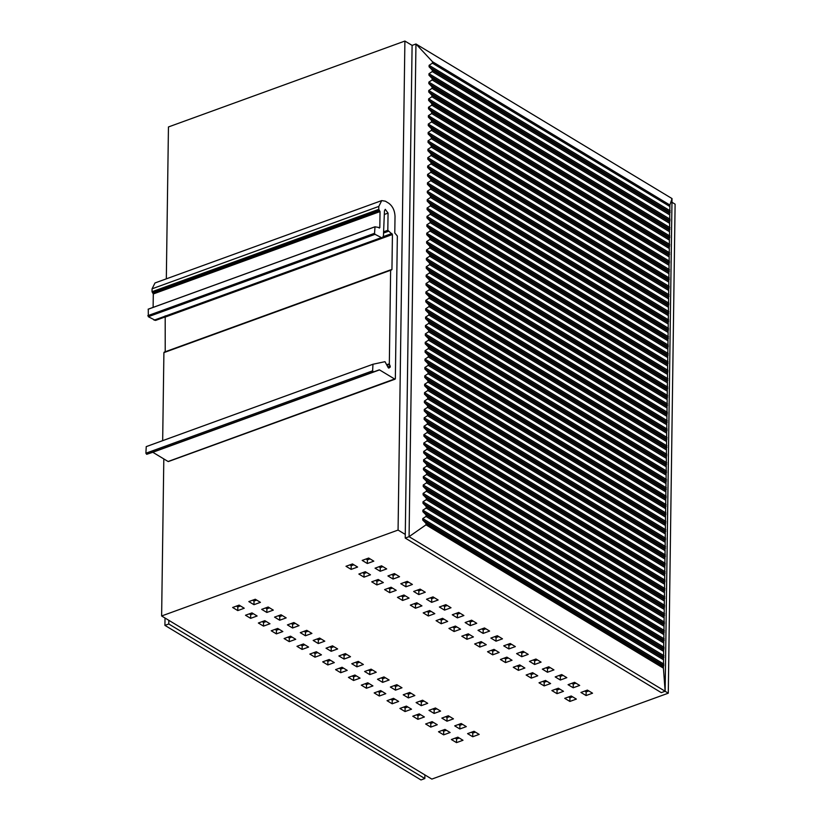 <?xml version="1.0" encoding="UTF-8"?>
<svg xmlns="http://www.w3.org/2000/svg" width="821" height="821" viewBox="0 0 821 821"><rect width="100%" height="100%" fill="white"/><g stroke="black" fill="none" stroke-linecap="round" stroke-linejoin="round"><path stroke-width="1.23" d="M166.324 278.842L168.449 126.957L404.897 41.05L412.101 45.401L405.225 538.073L409.074 536.667L425.996 524.835L425.976 523.357L422.753 520.062L422.774 518.564L426.048 516.44L426.068 514.931L422.866 511.668L422.887 510.169L426.171 508.045L426.191 506.536L422.989 503.273L423.01 501.775L426.284 499.65L426.304 498.152L423.102 494.889L423.123 493.38L426.407 491.256L426.427 489.757L423.215 486.494L423.246 484.985L426.52 482.861L426.54 481.363L423.338 478.099L423.359 476.591L426.633 474.466L426.653 472.968L423.451 469.704L423.472 468.206L426.756 466.071L426.776 464.573L423.574 461.31L423.595 459.811L426.869 457.677L426.889 456.178L423.687 452.915L423.708 451.417L426.992 449.292L427.012 447.784L423.81 444.52L423.831 443.022L427.105 440.898L427.125 439.389L423.923 436.125L423.944 434.627L427.218 432.503L427.248 430.994L424.036 427.731L424.057 426.232L427.341 424.108L427.361 422.61L424.159 419.346L424.18 417.838L427.454 415.713L427.474 414.215L424.272 410.952L424.293 409.443L427.577 407.319L427.597 405.82L424.395 402.557L424.416 401.048L427.69 398.924L427.71 397.426L424.508 394.162L424.529 392.654L427.813 390.529L427.833 389.031L424.631 385.767L424.652 384.269L427.926 382.134L427.946 380.636L424.744 377.373L424.765 375.874L428.039 373.75L428.059 372.241L424.857 368.978L424.878 367.48L428.162 365.355L428.182 363.847L424.98 360.583L425.001 359.085L428.275 356.961L428.295 355.452L425.093 352.188L425.114 350.69L428.398 348.566L428.418 347.057L425.216 343.794L425.237 342.295L428.511 340.171L428.531 338.673L425.329 335.409L425.35 333.901L428.634 331.776L428.654 330.278L425.442 327.015L425.473 325.506L428.747 323.382L428.767 321.883L425.565 318.62L425.586 317.111L428.86 314.987L428.88 313.489L425.678 310.225L425.699 308.727L428.983 306.592L429.003 305.094L425.801 301.83L425.822 300.332L429.096 298.197L429.116 296.699L425.914 293.436L425.935 291.937L429.219 289.813L429.239 288.304L426.037 285.041L426.058 283.543L429.332 281.418L429.352 279.91L426.15 276.646L426.171 275.148L429.445 273.024L429.465 271.515L426.263 268.251L426.284 266.753L429.568 264.629L429.588 263.13L426.386 259.867L426.407 258.358L429.681 256.234L429.701 254.736L426.499 251.472L426.52 249.964L429.804 247.839L429.824 246.341L426.622 243.078L426.643 241.569L429.917 239.445L429.937 237.946L426.735 234.683L426.756 233.185L430.04 231.05L430.06 229.552L426.858 226.288L426.879 224.79L430.153 222.655L430.173 221.157L426.971 217.893L426.992 216.395L430.266 214.271L430.286 212.762L427.084 209.499L427.105 208L430.389 205.876L430.409 204.367L427.207 201.104L427.228 199.606L430.502 197.481L430.522 195.973L427.32 192.709L427.341 191.211L430.625 189.087L430.645 187.578L427.443 184.325L427.464 182.816L430.738 180.692L430.758 179.194L427.556 175.93L427.577 174.421L430.861 172.297L430.881 170.799L427.669 167.535L427.69 166.027L430.974 163.902L430.994 162.404L427.792 159.141L427.813 157.632L431.087 155.508L431.107 154.009L427.905 150.746L427.926 149.248L431.21 147.113L431.23 145.615L428.028 142.351L428.049 140.853L431.323 138.718L431.343 137.22L428.141 133.956L428.162 132.458L431.446 130.334L431.466 128.825L428.264 125.562L428.285 124.063L431.559 121.939L431.579 120.43L428.377 117.167L428.398 115.669L431.672 113.544L431.692 112.036L428.49 108.772L428.511 107.274L431.795 105.15L431.815 103.651L428.613 100.388L428.634 98.879L431.908 96.755L431.928 95.257L428.726 91.993L428.747 90.484L432.031 88.36L432.051 86.862L428.849 83.598L428.87 82.09L432.144 79.965L432.164 78.467L428.962 75.204L428.983 73.705L432.267 71.571L432.287 70.072L429.075 66.809L429.106 65.311L432.41 63.166L432.462 61.698L415.96 43.995L412.101 45.401M671.968 202.264L675.108 204.162L668.284 693.181L665.092 691.261M404.897 41.05L398.072 530.068L161.624 615.976L431.836 779.098L668.284 693.181M405.276 534.42L398.072 530.068M163.81 458.918L161.624 615.976M457.851 737.166L462.993 740.275L456.517 742.625L451.365 739.526L457.851 737.166M467.57 733.635L474.045 731.285L479.187 734.395L472.711 736.745L467.57 733.635M454.701 725.867L461.176 723.517L466.318 726.626L459.842 728.976L454.701 725.867M438.506 731.757L444.982 729.397L450.124 732.506L443.648 734.857L438.506 731.757M425.637 723.989L432.113 721.628L437.265 724.738L430.779 727.098L425.637 723.989M441.831 718.098L448.307 715.748L453.459 718.857L446.973 721.207L441.831 718.098M428.962 710.339L435.438 707.979L440.59 711.089L434.114 713.439L428.962 710.339M412.768 716.22L419.244 713.87L424.395 716.969L417.92 719.329L412.768 716.22M399.899 708.451L406.374 706.101L411.526 709.2L405.051 711.561L399.899 708.451M416.093 702.571L422.579 700.21L427.72 703.32L421.245 705.67L416.093 702.571M403.224 694.802L409.71 692.442L414.851 695.551L408.376 697.912L403.224 694.802M387.03 700.682L393.516 698.332L398.657 701.442L392.181 703.792L387.03 700.682M374.171 692.914L380.646 690.564L385.788 693.673L379.312 696.023L374.171 692.914M390.365 687.033L396.841 684.683L401.982 687.782L395.506 690.143L390.365 687.033M377.496 679.265L383.971 676.915L389.123 680.014L382.637 682.374L377.496 679.265M361.302 685.145L367.777 682.795L372.929 685.904L366.443 688.255L361.302 685.145M348.432 677.387L354.908 675.026L360.06 678.136L353.574 680.486L348.432 677.387M364.627 671.496L371.102 669.146L376.254 672.255L369.778 674.605L364.627 671.496M351.757 663.727L358.233 661.377L363.385 664.487L356.909 666.837L351.757 663.727M335.563 669.618L342.039 667.257L347.191 670.367L340.715 672.717L335.563 669.618M338.888 655.958L345.374 653.608L350.516 656.718L344.04 659.068L338.888 655.958M322.694 661.849L329.18 659.499L334.321 662.598L327.846 664.959L322.694 661.849M309.835 654.08L316.311 651.73L321.452 654.83L314.977 657.19L309.835 654.08M326.029 648.2L332.505 645.84L337.647 648.949L331.171 651.299L326.029 648.2M313.16 640.431L319.636 638.071L324.788 641.18L318.302 643.541L313.16 640.431M296.966 646.312L303.442 643.962L308.583 647.071L302.107 649.421L296.966 646.312M284.097 638.543L290.572 636.193L295.724 639.302L289.238 641.653L284.097 638.543M300.291 632.663L306.767 630.312L311.918 633.412L305.433 635.772L300.291 632.663M287.422 624.894L293.897 622.544L299.049 625.643L292.574 628.003L287.422 624.894M271.228 630.774L277.703 628.424L282.855 631.534L276.379 633.884L271.228 630.774M258.358 623.016L264.834 620.655L269.986 623.765L263.51 626.115L258.358 623.016M274.553 617.125L281.039 614.775L286.18 617.885L279.704 620.235L274.553 617.125M261.694 609.356L268.169 607.006L273.311 610.116L266.835 612.466L261.694 609.356M245.489 615.247L251.975 612.887L257.117 615.996L250.641 618.346L245.489 615.247M232.63 607.478L239.106 605.118L244.248 608.228L237.772 610.588L232.63 607.478M248.825 601.588L255.3 599.238L260.442 602.347L253.966 604.697L248.825 601.588M345.99 566.285L352.466 563.935L357.617 567.044L351.142 569.394L345.99 566.285M362.184 560.404L368.66 558.044L373.812 561.154L367.336 563.514L362.184 560.404M375.053 568.173L381.529 565.813L386.681 568.922L380.205 571.272L375.053 568.173M358.859 574.053L365.335 571.703L370.487 574.803L364.001 577.163L358.859 574.053M387.923 575.942L394.398 573.581L399.55 576.691L393.064 579.041L387.923 575.942M371.728 581.822L378.204 579.472L383.356 582.571L376.87 584.932L371.728 581.822M384.597 589.591L391.073 587.231L396.215 590.34L389.739 592.7L384.597 589.591M400.792 583.7L407.267 581.35L412.409 584.46L405.933 586.81L400.792 583.7M413.651 591.469L420.136 589.119L425.278 592.228L418.802 594.578L413.651 591.469M397.456 597.36L403.942 594.999L409.084 598.109L402.608 600.459L397.456 597.36M516.594 653.608L523.069 651.258L528.221 654.368L521.745 656.718L516.594 653.608M512.027 660.248L505.541 662.598L500.4 659.499L506.875 657.139L512.027 660.248M513.269 667.257L519.744 664.907L524.886 668.017L518.41 670.367L513.269 667.257M529.463 661.377L535.939 659.027L541.09 662.126L534.604 664.487L529.463 661.377M542.332 669.146L548.808 666.796L553.949 669.895L547.474 672.255L542.332 669.146M526.138 675.026L532.613 672.676L537.755 675.786L531.279 678.136L526.138 675.026M538.997 682.795L545.483 680.445L550.624 683.554L544.149 685.904L538.997 682.795M551.866 690.564L558.342 688.214L563.493 691.313L557.018 693.673L551.866 690.564M555.191 676.915L561.677 674.554L566.818 677.664L560.343 680.024L555.191 676.915M568.06 684.683L574.536 682.323L579.688 685.432L573.212 687.782L568.06 684.683M580.929 692.452L587.405 690.092L592.557 693.201L586.081 695.551L580.929 692.452M564.735 698.332L571.211 695.982L576.363 699.082L569.887 701.442L564.735 698.332M410.326 605.128L416.801 602.768L421.953 605.877L415.477 608.228L410.326 605.128M426.52 599.238L433.006 596.888L438.147 599.997L431.672 602.347L426.52 599.238M439.389 607.006L445.865 604.656L451.016 607.756L444.541 610.116L439.389 607.006M423.195 612.887L429.67 610.537L434.822 613.646L428.346 615.996L423.195 612.887M452.258 614.775L458.734 612.425L463.886 615.524L457.4 617.885L452.258 614.775M436.064 620.655L442.54 618.305L447.691 621.415L441.205 623.765L436.064 620.655M448.933 628.424L455.409 626.074L460.55 629.184L454.075 631.534L448.933 628.424M465.127 622.544L471.603 620.183L476.744 623.293L470.269 625.653L465.127 622.544M477.996 630.312L484.472 627.952L489.614 631.062L483.138 633.412L477.996 630.312M461.792 636.193L468.278 633.843L473.419 636.942L466.944 639.302L461.792 636.193M474.661 643.962L481.147 641.612L486.289 644.711L479.813 647.071L474.661 643.962M490.855 638.071L497.341 635.721L502.483 638.83L496.007 641.18L490.855 638.071M503.725 645.84L510.2 643.49L515.352 646.599L508.876 648.949L503.725 645.84M487.53 651.73L494.006 649.37L499.158 652.479L492.682 654.83L487.53 651.73M459.237 738.007L456.568 738.982L456.517 742.625M456.568 738.982L455.173 738.141M475.431 732.127L472.763 733.091L472.711 736.745M472.763 733.091L471.367 732.25M462.572 724.358L459.893 725.323L459.842 728.976M459.893 725.323L458.508 724.491M446.378 730.238L443.699 731.213L443.648 734.857M443.699 731.213L442.303 730.372M433.509 722.47L430.83 723.445L430.779 727.098M430.83 723.445L429.445 722.603M449.703 716.589L447.024 717.564L446.973 721.207M447.024 717.564L445.639 716.723M436.834 708.821L434.165 709.796L434.114 713.439M434.165 709.796L432.77 708.954M420.639 714.701L417.971 715.676L417.92 719.329M417.971 715.676L416.575 714.834M407.77 706.943L405.102 707.907L405.051 711.561M405.102 707.907L403.706 707.066M423.964 701.052L421.296 702.027L421.245 705.67M421.296 702.027L419.9 701.185M411.095 693.283L408.427 694.258L408.376 697.912M408.427 694.258L407.031 693.417M394.901 699.174L392.233 700.139L392.181 703.792M392.233 700.139L390.837 699.297M382.032 691.405L379.364 692.37L379.312 696.023M379.364 692.37L377.968 691.539M398.236 685.514L395.558 686.489L395.506 690.143M395.558 686.489L394.172 685.648M385.367 677.756L382.689 678.721L382.637 682.374M382.689 678.721L381.303 677.879M369.173 683.636L366.494 684.611L366.443 688.255M366.494 684.611L365.109 683.77M356.304 675.868L353.625 676.843L353.574 680.486M353.625 676.843L352.24 676.001M372.498 669.987L369.83 670.952L369.778 674.605M369.83 670.952L368.434 670.11M359.629 662.219L356.961 663.194L356.909 666.837M356.961 663.194L355.565 662.352M343.435 668.099L340.766 669.074L340.715 672.717M340.766 669.074L339.371 668.232M346.76 654.45L344.091 655.425L344.04 659.068M344.091 655.425L342.696 654.583M330.565 660.33L327.897 661.305L327.846 664.959M327.897 661.305L326.501 660.464M317.696 652.572L315.028 653.537L314.977 657.19M315.028 653.537L313.632 652.695M333.89 646.681L331.222 647.656L331.171 651.299M331.222 647.656L329.826 646.815M321.032 638.912L318.353 639.887L318.302 643.541M318.353 639.887L316.968 639.046M304.837 644.803L302.159 645.768L302.107 649.421M302.159 645.768L300.773 644.926M291.968 637.034L289.29 637.999L289.238 641.653M289.29 637.999L287.904 637.168M308.162 631.144L305.484 632.119L305.433 635.772M305.484 632.119L304.098 631.277M295.293 623.385L292.625 624.35L292.574 628.003M292.625 624.35L291.229 623.508M279.099 629.266L276.431 630.241L276.379 633.884M276.431 630.241L275.035 629.399M266.23 621.497L263.562 622.472L263.51 626.115M263.562 622.472L262.166 621.63M282.424 615.617L279.756 616.581L279.704 620.235M279.756 616.581L278.36 615.74M269.555 607.848L266.887 608.813L266.835 612.466M266.887 608.813L265.491 607.981M253.361 613.728L250.692 614.703L250.641 618.346M250.692 614.703L249.297 613.862M240.491 605.96L237.823 606.935L237.772 610.588M237.823 606.935L236.427 606.093M256.696 600.079L254.017 601.054L253.966 604.697M254.017 601.054L252.632 600.213M353.861 564.776L351.193 565.741L351.142 569.394M351.193 565.741L349.797 564.899M370.055 558.885L367.387 559.86L367.336 563.514M367.387 559.86L365.992 559.019M382.925 566.654L380.256 567.629L380.205 571.272M380.256 567.629L378.861 566.788M366.73 572.545L364.052 573.51L364.001 577.163M364.052 573.51L362.666 572.668M395.794 574.423L393.115 575.398L393.064 579.041M393.115 575.398L391.73 574.556M379.6 580.303L376.921 581.278L376.87 584.932M376.921 581.278L375.536 580.437M392.459 588.072L389.79 589.047L389.739 592.7M389.79 589.047L388.395 588.205M408.663 582.192L405.985 583.167L405.933 586.81M405.985 583.167L404.599 582.325M421.522 589.96L418.854 590.925L418.802 594.578M418.854 590.925L417.458 590.094M405.328 595.841L402.659 596.816L402.608 600.459M402.659 596.816L401.264 595.974M524.465 652.1L521.787 653.064L521.745 656.718M521.787 653.064L520.401 652.223M508.271 657.98L505.592 658.955L505.541 662.598M505.592 658.955L504.207 658.114M521.14 665.749L518.462 666.724L518.41 670.367M518.462 666.724L517.076 665.882M537.334 659.868L534.656 660.833L534.604 664.487M534.656 660.833L533.27 659.992M550.203 667.627L547.525 668.602L547.474 672.255M547.525 668.602L546.129 667.76M533.999 673.518L531.331 674.482L531.279 678.136M531.331 674.482L529.935 673.651M546.868 681.286L544.2 682.251L544.149 685.904M544.2 682.251L542.804 681.409M559.737 689.055L557.069 690.02L557.018 693.673M557.069 690.02L555.673 689.178M563.062 675.396L560.394 676.371L560.343 680.024M560.394 676.371L558.998 675.529M575.932 683.164L573.263 684.139L573.212 687.782M573.263 684.139L571.868 683.298M588.801 690.933L586.132 691.908L586.081 695.551M586.132 691.908L584.737 691.066M572.606 696.813L569.928 697.788L569.887 701.442M569.928 697.788L568.543 696.947M418.197 603.609L415.529 604.584L415.477 608.228M415.529 604.584L414.133 603.743M434.391 597.729L431.723 598.694L431.672 602.347M431.723 598.694L430.327 597.852M447.26 605.498L444.592 606.462L444.541 610.116M444.592 606.462L443.196 605.621M431.066 611.378L428.398 612.353L428.346 615.996M428.398 612.353L427.002 611.512M460.129 613.256L457.451 614.231L457.4 617.885M457.451 614.231L456.066 613.39M443.935 619.147L441.257 620.112L441.205 623.765M441.257 620.112L439.871 619.28M456.804 626.916L454.126 627.88L454.075 631.534M454.126 627.88L452.74 627.039M472.999 621.025L470.32 622L470.269 625.653M470.32 622L468.935 621.158M485.858 628.794L483.189 629.769L483.138 633.412M483.189 629.769L481.794 628.927M469.663 634.684L466.995 635.649L466.944 639.302M466.995 635.649L465.599 634.807M482.532 642.443L479.864 643.418L479.813 647.071M479.864 643.418L478.469 642.576M498.727 636.562L496.058 637.537L496.007 641.18M496.058 637.537L494.663 636.696M511.596 644.331L508.928 645.296L508.876 648.949M508.928 645.296L507.532 644.464M495.402 650.211L492.733 651.186L492.682 654.83M492.733 651.186L491.338 650.345M672.019 198.569L669.895 205.024L663.43 668.161L665.133 691.241L409.074 536.667L415.96 43.995L672.019 198.569L665.133 691.241L661.285 692.637L405.225 538.073M168.777 623.981L164.918 625.376L420.978 779.95L424.837 778.544L168.777 623.981L168.828 620.327M424.837 778.544L424.888 774.901M164.918 625.376L165.021 618.039M391.155 269.822L390.632 270.242L389.328 363.795L390.252 367.038L388.918 368.054L388.189 367.603L384.987 361.681L372.97 364.247L372.621 370.846L373.411 371.934L379.538 369.902L394.819 379.128L395.353 378.707L397.343 236.017L394.788 233L395.024 216.21C394.716 210.443 392.612 206.112 388.713 203.208L385.367 201.186L381.714 200.591L378.809 206.43L378.768 209.345L380.031 211.582L379.815 227.643L375.012 226.812L374.54 233.297L375.043 234.334L382.268 238.049L383.428 235.853L384.464 210.843L385.275 209.314L388.056 213.111L387.82 230.27L392.428 234.519L391.945 269.555L391.412 269.976L163.902 352.62L164.426 352.199L163.902 352.62L162.671 440.661M165.195 315.859L165.216 351.932M375.012 226.812L148.283 309.189L148.314 316.711L155.538 320.426L382.268 238.049M381.714 200.591L154.984 282.968L152.08 288.807L152.039 291.722L153.301 293.959L153.117 307.382M372.97 364.247L146.241 446.634L145.892 453.223L146.682 454.311L152.809 452.279L168.089 461.505L395.353 378.707M391.176 269.832L391.945 269.555L391.412 269.976M379.045 227.92L379.815 227.643L379.281 228.064M388.764 368.106L388.189 367.603M663.43 668.161L425.996 524.835M669.895 205.024L432.462 61.698M669.885 206.512L432.41 63.166M670.223 210.853L429.106 65.311M670.203 212.362L429.075 66.809M669.792 213.439L432.287 70.072M669.772 214.948L432.267 71.571M670.1 219.248L428.983 73.705M670.08 220.757L428.962 75.204M669.669 221.834L432.164 78.467M669.649 223.343L432.144 79.965M669.987 227.643L428.87 82.09M669.967 229.151L428.849 83.598M669.556 230.229L432.051 86.862M669.536 231.738L432.031 88.36M669.864 236.038L428.747 90.484M669.844 237.536L428.726 91.993M669.443 238.624L431.928 95.257M669.413 240.122L431.908 96.755M669.751 244.432L428.634 98.879M669.731 245.931L428.613 100.388M669.32 247.018L431.815 103.651M669.3 248.517L431.795 105.15M669.628 252.827L428.511 107.274M669.608 254.325L428.49 108.772M669.207 255.413L431.692 112.036M669.187 256.911L431.672 113.544M669.515 261.222L428.398 115.669M669.495 262.72L428.377 117.167M669.084 263.808L431.579 120.43M669.064 265.306L431.559 121.939M669.402 269.616L428.285 124.063M669.382 271.115L428.264 125.562M668.971 272.203L431.466 128.825M668.951 273.701L431.446 130.334M669.279 278.011L428.162 132.458M669.259 279.509L428.141 133.956M668.848 280.597L431.343 137.22M668.828 282.096L431.323 138.718M669.166 286.396L428.049 140.853M669.146 287.904L428.028 142.351M668.735 288.982L431.23 145.615M668.715 290.49L431.21 147.113M669.043 294.79L427.926 149.248M669.023 296.299L427.905 150.746M668.622 297.376L431.107 154.009M668.602 298.885L431.087 155.508M668.93 303.185L427.813 157.632M668.91 304.694L427.792 159.141M668.499 305.771L430.994 162.404M668.479 307.28L430.974 163.902M668.817 311.58L427.69 166.027M668.787 313.088L427.669 167.535M668.386 314.166L430.881 170.799M668.366 315.664L430.861 172.297M668.694 319.974L427.577 174.421M668.674 321.473L427.556 175.93M668.263 322.561L430.758 179.194M668.243 324.059L430.738 180.692M668.581 328.369L427.464 182.816M668.561 329.868L427.443 184.325M668.15 330.955L430.645 187.578M668.13 332.454L430.625 189.087M668.458 336.764L427.341 191.211M668.438 338.262L427.32 192.709M668.027 339.35L430.522 195.973M668.007 340.848L430.502 197.481M668.345 345.159L427.228 199.606M668.325 346.657L427.207 201.104M667.914 347.745L430.409 204.367M667.894 349.243L430.389 205.876M668.222 353.553L427.105 208M668.202 355.052L427.084 209.499M667.801 356.14L430.286 212.762M667.781 357.638L430.266 214.271M668.109 361.948L426.992 216.395M668.089 363.446L426.971 217.893M667.678 364.524L430.173 221.157M667.658 366.033L430.153 222.655M667.996 370.333L426.879 224.79M667.976 371.841L426.858 226.288M667.565 372.919L430.06 229.552M667.545 374.427L430.04 231.05M667.873 378.727L426.756 233.185M667.853 380.236L426.735 234.683M667.442 381.313L429.937 237.946M667.422 382.822L429.917 239.445M667.76 387.122L426.643 241.569M667.74 388.631L426.622 243.078M667.329 389.708L429.824 246.341M667.309 391.207L429.804 247.839M667.637 395.517L426.52 249.964M667.617 397.015L426.499 251.472M667.216 398.103L429.701 254.736M667.186 399.601L429.681 256.234M667.524 403.911L426.407 258.358M667.504 405.41L426.386 259.867M667.093 406.498L429.588 263.13M667.073 407.996L429.568 264.629M667.401 412.306L426.284 266.753M667.381 413.805L426.263 268.251M666.98 414.892L429.465 271.515M666.96 416.391L429.445 273.024M667.288 420.701L426.171 275.148M667.268 422.199L426.15 276.646M666.857 423.287L429.352 279.91M666.837 424.785L429.332 281.418M667.175 429.096L426.058 283.543M667.155 430.594L426.037 285.041M666.744 431.682L429.239 288.304M666.724 433.18L429.219 289.813M667.052 437.49L425.935 291.937M667.032 438.989L425.914 293.436M666.621 440.066L429.116 296.699M666.601 441.575L429.096 298.197M666.939 445.875L425.822 300.332M666.919 447.383L425.801 301.83M666.508 448.461L429.003 305.094M666.488 449.97L428.983 306.592M666.816 454.27L425.699 308.727M666.796 455.778L425.678 310.225M666.395 456.856L428.88 313.489M666.375 458.364L428.86 314.987M666.703 462.664L425.586 317.111M666.683 464.173L425.565 318.62M666.272 465.25L428.767 321.883M666.252 466.759L428.747 323.382M666.59 471.059L425.473 325.506M666.57 472.557L425.442 327.015M666.159 473.645L428.654 330.278M666.139 475.143L428.634 331.776M666.467 479.454L425.35 333.901M666.447 480.952L425.329 335.409M666.036 482.04L428.531 338.673M666.016 483.538L428.511 340.171M666.354 487.848L425.237 342.295M666.334 489.347L425.216 343.794M665.923 490.435L428.418 347.057M665.903 491.933L428.398 348.566M666.231 496.243L425.114 350.69M666.211 497.742L425.093 352.188M665.8 498.829L428.295 355.452M665.78 500.328L428.275 356.961M666.118 504.638L425.001 359.085M666.098 506.136L424.98 360.583M665.687 507.224L428.182 363.847M665.667 508.722L428.162 365.355M665.995 513.033L424.878 367.48M665.975 514.531L424.857 368.978M665.574 515.619L428.059 372.241M665.554 517.117L428.039 373.75M665.882 521.417L424.765 375.874M665.862 522.926L424.744 377.373M665.451 524.003L427.946 380.636M665.431 525.512L427.926 382.134M665.769 529.812L424.652 384.269M665.749 531.32L424.631 385.767M665.338 532.398L427.833 389.031M665.318 533.907L427.813 390.529M665.646 538.207L424.529 392.654M665.626 539.715L424.508 394.162M665.215 540.793L427.71 397.426M665.195 542.301L427.69 398.924M665.533 546.601L424.416 401.048M665.513 548.11L424.395 402.557M665.102 549.187L427.597 405.82M665.082 550.686L427.577 407.319M665.41 554.996L424.293 409.443M665.39 556.494L424.272 410.952M664.989 557.582L427.474 414.215M664.959 559.08L427.454 415.713M665.297 563.391L424.18 417.838M665.277 564.889L424.159 419.346M664.866 565.977L427.361 422.61M664.846 567.475L427.341 424.108M665.174 571.785L424.057 426.232M665.154 573.284L424.036 427.731M664.753 574.372L427.248 430.994M664.733 575.87L427.218 432.503M665.061 580.18L423.944 434.627M665.041 581.678L423.923 436.125M664.63 582.766L427.125 439.389M664.61 584.265L427.105 440.898M664.948 588.575L423.831 443.022M664.928 590.073L423.81 444.52M664.517 591.161L427.012 447.784M664.497 592.659L426.992 449.292M664.825 596.97L423.708 451.417M664.805 598.468L423.687 452.915M664.394 599.546L426.889 456.178M664.374 601.054L426.869 457.677M664.712 605.354L423.595 459.811M664.692 606.863L423.574 461.31M664.281 607.94L426.776 464.573M664.261 609.449L426.756 466.071M664.589 613.749L423.472 468.206M664.569 615.257L423.451 469.704M664.168 616.335L426.653 472.968M664.148 617.844L426.633 474.466M664.476 622.144L423.359 476.591M664.456 623.652L423.338 478.099M664.045 624.73L426.54 481.363M664.025 626.238L426.52 482.861M664.363 630.538L423.246 484.985M664.343 632.037L423.215 486.494M663.932 633.124L426.427 489.757M663.912 634.623L426.407 491.256M664.24 638.933L423.123 493.38M664.22 640.431L423.102 494.889M663.809 641.519L426.304 498.152M663.789 643.017L426.284 499.65M664.127 647.328L423.01 501.775M664.107 648.826L422.989 503.273M663.696 649.914L426.191 506.536M663.676 651.412L426.171 508.045M664.004 655.722L422.887 510.169M663.984 657.221L422.866 511.668M663.573 658.309L426.068 514.931M663.553 659.807L426.048 516.44M663.891 664.117L422.774 518.564M663.871 665.615L422.753 520.062M663.46 666.703L425.976 523.357M165.698 316.906L392.428 234.519M383.325 236.602L391.925 233.482M383.54 233.041L388.323 231.306M383.592 231.799L387.82 230.27M384.32 214.466L388.056 213.111M154.071 320.19L380.8 237.813M148.314 316.711L375.043 234.334M147.811 315.675L374.54 233.297M148.283 309.189L374.725 226.914M153.301 293.959L380.031 211.582M152.798 292.923L379.528 210.545M152.542 292.769L379.271 210.392M152.039 291.722L378.768 209.345M152.08 288.807L378.809 206.43M152.809 452.279L379.538 369.902M152.521 452.227L379.251 369.85M146.682 454.311L373.411 371.934M145.892 453.223L372.621 370.846M146.241 446.634L372.908 364.278M388.271 367.757L390.252 367.038M387.84 366.864L390.262 365.981M387.081 365.283L389.482 364.411M386.814 364.709L389.328 363.795M164.138 352.158L390.868 269.77M148.129 309.199L374.858 226.822M168.387 461.556L395.117 379.169M146.21 446.634L372.939 364.257"/></g></svg>
